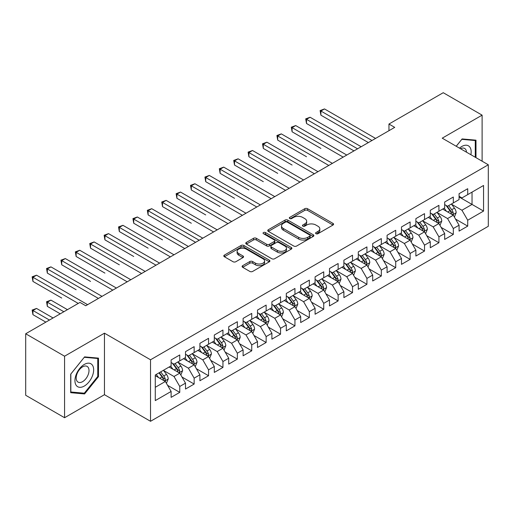 <?xml version="1.0" encoding="UTF-8"?>
<svg xmlns="http://www.w3.org/2000/svg" width="514" height="514" viewBox="0 0 514 514"><rect width="100%" height="100%" fill="white"/><g stroke="black" fill="none" stroke-linecap="round" stroke-linejoin="round"><path stroke-width="0.77" d="M316.001 233.709A1.401 0.81 0 0 0 317.98 233.709L332.995 225.036A1.998 1.156 0 0 0 333.58 224.22A1.998 1.156 0 0 0 332.995 223.404L307.558 208.723A1.998 1.156 0 0 0 304.731 208.723L289.716 217.39A1.401 0.81 0 0 0 289.305 217.962A1.401 0.81 0 0 0 289.716 218.534A1.401 0.81 0 0 0 291.689 218.534L293.635 217.409A6.393 3.694 0 0 1 302.682 217.409L304.802 218.63A6.393 3.694 0 0 1 306.672 221.245A6.393 3.694 0 0 1 304.802 223.853L302.855 224.978A1.401 0.81 0 0 0 302.444 225.55A1.401 0.81 0 0 0 302.855 226.121A1.401 0.81 0 0 0 304.834 226.121L306.781 224.997A6.393 3.694 0 0 1 315.821 224.997L317.941 226.224A6.393 3.694 0 0 1 319.817 228.833A6.393 3.694 0 0 1 317.941 231.441L316.001 232.566A1.401 0.81 0 0 0 315.59 233.138A1.401 0.81 0 0 0 316.001 233.709L316.001 232.566M242.685 265.674A1.998 1.156 0 0 0 242.1 266.49A1.998 1.156 0 0 0 242.685 267.306L249.823 271.424A1.998 1.156 0 0 0 252.65 271.424L269.33 261.793A1.998 1.156 0 0 0 269.914 260.977A1.998 1.156 0 0 0 269.33 260.161L243.887 245.48A1.998 1.156 0 0 0 241.06 245.48L224.387 255.105A1.998 1.156 0 0 0 223.802 255.921A1.998 1.156 0 0 0 224.387 256.737L233.009 261.716A1.998 1.156 0 0 0 235.836 261.716L242.968 257.591A1.998 1.156 0 0 0 243.552 256.775A1.998 1.156 0 0 0 242.968 255.959L238.695 253.492A5.346 3.084 0 0 1 237.127 251.314A5.346 3.084 0 0 1 240.43 248.461A5.346 3.084 0 0 1 246.257 249.129L263.001 258.799A5.346 3.084 0 0 1 264.569 260.977A5.346 3.084 0 0 1 261.266 263.83A5.346 3.084 0 0 1 255.445 263.162L252.65 261.549A1.998 1.156 0 0 0 249.823 261.549L242.685 265.674L242.685 267.306M64.571 356.208L64.571 417.721L104.458 394.694L104.458 333.181L64.571 356.208L25.7 333.766L79.978 302.425L85.742 305.753L394.713 127.369L388.957 124.041L388.957 130.691M104.458 333.181L150.531 359.781L488.3 164.776L488.3 226.288L150.531 421.294L150.531 359.781M482.106 161.197L482.106 115.149L442.226 138.17L488.3 164.776M482.106 115.149L443.235 92.706L388.957 124.041M293.777 246.045A1.998 1.156 0 0 0 296.604 246.045L313.277 236.421A1.998 1.156 0 0 0 313.861 235.605A1.998 1.156 0 0 0 313.277 234.789L287.84 220.101A1.998 1.156 0 0 0 285.013 220.101L268.34 229.732A1.998 1.156 0 0 0 267.755 230.548A1.998 1.156 0 0 0 268.34 231.364L293.777 246.045M264.023 234.011A1.401 0.81 0 0 1 265.442 234.204L265.442 232.546L291.303 247.478A1.998 1.156 0 0 1 291.888 248.294A1.998 1.156 0 0 1 291.303 249.11L274.624 258.735A1.998 1.156 0 0 1 271.803 258.735L246.36 244.047L246.36 242.415A1.998 1.156 0 0 0 245.776 243.231A1.998 1.156 0 0 0 246.36 244.047M246.36 242.415L253.498 238.297A1.998 1.156 0 0 1 256.325 238.297L266.644 244.253A1.998 1.156 0 0 0 269.471 244.253L274.2 241.522A1.998 1.156 0 0 0 274.791 240.706A1.998 1.156 0 0 0 274.2 239.89L263.464 233.684A1.401 0.81 0 0 1 263.052 233.118A1.401 0.81 0 0 1 263.913 232.367A1.401 0.81 0 0 1 265.442 232.546M459.073 196.946L472.032 204.424L472.032 192.12L483.552 185.47L467.714 194.613L467.714 188.715L459.073 193.701L459.073 199.599L453.316 202.927L453.316 197.023L444.674 202.015L444.674 207.913L438.917 211.241L438.917 205.337L430.276 210.322L430.276 216.227L424.519 219.555L424.519 213.651L415.877 218.636L415.877 224.541L410.121 227.863L410.121 221.964L401.479 226.95L401.479 232.855L395.722 236.177L395.722 230.272L387.081 235.264L387.081 241.162L381.324 244.491L381.324 238.586L372.689 243.578L372.689 249.476L366.925 252.804L366.925 246.9L358.29 251.886L358.29 257.79L352.527 261.112L352.527 255.214L343.892 260.2L343.892 266.104L338.128 269.426L338.128 263.528L329.493 268.514L329.493 274.412L323.736 277.74L323.736 271.835L315.095 276.828L315.095 282.726L309.338 286.054L309.338 280.149L300.696 285.135L300.696 291.04L294.94 294.361L294.94 288.463L286.298 293.449L286.298 299.354L280.541 302.675L280.541 296.777L271.9 301.763L271.9 307.661L266.143 310.989L266.143 305.085L257.501 310.077L257.501 315.975L251.744 319.303L251.744 313.399L243.109 318.384L243.109 324.289L237.346 327.617L237.346 321.713L228.711 326.698L228.711 332.603L222.947 335.925L222.947 330.027L214.312 335.012L214.312 340.917L208.549 344.239L208.549 338.334L199.914 343.326L199.914 349.224L194.151 352.553L194.151 346.648L185.515 351.64L185.515 357.538L179.759 360.867L179.759 354.962L171.117 359.948L171.117 365.852L155.279 374.995L155.279 400.599L171.117 391.456L165.36 381.478L155.279 375.663M483.552 185.47L483.552 211.074L467.714 220.217L461.951 210.245L451.51 204.219M455.545 219.092L467.714 226.121L467.714 220.217M467.714 226.121L459.073 231.107L459.073 225.203L453.316 228.531L447.553 218.553L437.118 212.526M441.147 227.406L453.316 234.429L453.316 228.531M453.316 234.429L444.674 239.421L444.674 233.517L438.917 236.845L433.154 226.867L422.72 220.84M426.748 235.72L438.917 242.743L438.917 236.845M438.917 242.743L430.276 247.729L430.276 241.831L424.519 245.152L418.756 235.181L408.322 229.154M412.35 244.034L424.519 251.057L424.519 245.152M424.519 251.057L415.877 256.043L415.877 250.145L410.121 253.466L404.364 243.495L393.923 237.468M397.952 252.348L410.121 259.371L410.121 253.466M410.121 259.371L401.479 264.357L401.479 258.452L395.722 261.78L389.965 251.802L379.525 245.776M383.553 260.656L395.722 267.685L395.722 261.78M395.722 267.685L387.081 272.671L387.081 266.766L381.324 270.094L375.567 260.116L365.126 254.089M369.161 268.97L381.324 275.992L381.324 270.094M381.324 275.992L372.689 280.985L372.689 275.08L366.925 278.402L361.169 268.43L350.728 262.403M354.763 277.284L366.925 284.306L366.925 278.402M366.925 284.306L358.29 289.292L358.29 283.394L352.527 286.716L346.77 276.744L336.329 270.717M340.364 285.598L352.527 292.62L352.527 286.716M352.527 292.62L343.892 297.606L343.892 291.708L338.128 295.03L332.372 285.052L321.931 279.025M325.966 293.905L338.128 300.934L338.128 295.03M338.128 300.934L329.493 305.92L329.493 300.015L323.736 303.344L317.973 293.365L307.539 287.339M311.568 302.219L323.736 309.242L323.736 303.344M323.736 309.242L315.095 314.234L315.095 308.329L309.338 311.657L303.575 301.679L293.141 295.653M297.169 310.533L309.338 317.556L309.338 311.657M309.338 317.556L300.696 322.541L300.696 316.643L294.94 319.965L289.176 309.993L278.742 303.967M282.771 318.847L294.94 325.87L294.94 319.965M294.94 325.87L286.298 330.855L286.298 324.957L280.541 328.279L274.784 318.307L264.344 312.281M268.372 327.155L280.541 334.184L280.541 328.279M280.541 334.184L271.9 339.169L271.9 333.265L266.143 336.593L260.386 326.615L249.945 320.588M253.974 335.469L266.143 342.491L266.143 336.593M266.143 342.491L257.501 347.483L257.501 341.579L251.744 344.907L245.988 334.929L235.547 328.902M239.582 343.782L251.744 350.805L251.744 344.907M251.744 350.805L243.109 355.791L243.109 349.893L237.346 353.214L231.589 343.243L221.148 337.216M225.183 352.096L237.346 359.119L237.346 353.214M237.346 359.119L228.711 364.105L228.711 358.207L222.947 361.528L217.191 351.557L206.75 345.53M210.785 360.41L222.947 367.433L222.947 361.528M222.947 367.433L214.312 372.419L214.312 366.514L208.549 369.842L202.792 359.864L192.352 353.838M196.387 368.718L208.549 375.747L208.549 369.842M208.549 375.747L199.914 380.733L199.914 374.828L194.151 378.156L188.394 368.178L177.953 362.152M181.988 377.032L194.151 384.054L194.151 378.156M194.151 384.054L185.515 389.047L185.515 383.142L179.759 386.464L173.995 376.492L163.561 370.465M167.59 385.346L179.759 392.368L179.759 386.464M179.759 392.368L171.117 397.354L171.117 391.456M171.117 362.524L173.995 364.188L179.759 360.867M155.279 387.299L165.36 381.478M185.515 354.217L188.394 355.874L194.151 352.553M173.995 376.492L179.759 373.164L169.1 367.015M185.515 383.142L179.759 373.164M199.914 345.903L202.792 347.567L208.549 344.239M188.394 368.178L194.151 364.856L183.498 358.701M199.914 374.828L194.151 364.856M214.312 337.589L217.191 339.253L222.947 335.925M202.792 359.864L208.549 356.543L197.896 350.387M214.312 366.514L208.549 356.543M228.711 329.275L231.589 330.939L237.346 327.617M217.191 351.557L222.947 348.229L212.295 342.08M228.711 358.207L222.947 348.229M243.109 320.967L245.988 322.625L251.744 319.303M231.589 343.243L237.346 339.915L226.693 333.766M243.109 349.893L237.346 339.915M257.501 312.653L260.386 314.317L266.143 310.989M245.988 334.929L251.744 331.607L241.092 325.452M257.501 341.579L251.744 331.607M271.9 304.339L274.784 306.003L280.541 302.675M260.386 326.615L266.143 323.293L255.49 317.138M271.9 333.265L266.143 323.293M286.298 296.025L289.176 297.69L294.94 294.361M274.784 318.307L280.541 314.979L269.889 308.83M286.298 324.957L280.541 314.979M300.696 287.712L303.575 289.376L309.338 286.054M289.176 309.993L294.94 306.665L284.281 300.517M300.696 316.643L294.94 306.665M315.095 279.404L317.973 281.062L323.736 277.74M303.575 301.679L309.338 298.358L298.679 292.203M315.095 308.329L309.338 298.358M329.493 271.09L332.372 272.754L338.128 269.426M317.973 293.365L323.736 290.044L313.077 283.889M329.493 300.015L323.736 290.044M343.892 262.776L346.77 264.44L352.527 261.112M332.372 285.052L338.128 281.73L327.476 275.581M343.892 291.708L338.128 281.73M358.29 254.462L361.169 256.126L366.925 252.804M346.77 276.744L352.527 273.416L341.874 267.267M358.29 283.394L352.527 273.416M372.689 246.155L375.567 247.812L381.324 244.491M361.169 268.43L366.925 265.102L356.273 258.953M372.689 275.08L366.925 265.102M387.081 237.841L389.965 239.505L395.722 236.177M375.567 260.116L381.324 256.794L370.671 250.639M387.081 266.766L381.324 256.794M401.479 229.527L404.364 231.191L410.121 227.863M389.965 251.802L395.722 248.48L385.07 242.325M401.479 258.452L395.722 248.48M415.877 221.213L418.756 222.877L424.519 219.555M404.364 243.495L410.121 240.166L399.468 234.018M415.877 250.145L410.121 240.166M430.276 212.905L433.154 214.563L438.917 211.241M418.756 235.181L424.519 231.853L413.866 225.704M430.276 241.831L424.519 231.853M444.674 204.591L447.553 206.255L453.316 202.927M433.154 226.867L438.917 223.545L428.258 217.39M444.674 233.517L438.917 223.545M459.073 196.277L461.951 197.941L467.714 194.613M447.553 218.553L453.316 215.231L442.657 209.076M459.073 225.203L453.316 215.231M25.7 333.766L25.7 395.279L64.571 417.721M104.458 394.694L150.531 421.294M461.951 210.245L472.032 204.424L483.552 211.074M475.99 157.663L475.99 140.174L462.099 138.934L456.214 146.246M98.482 376.653L98.482 358.129L84.585 356.883L70.694 374.173L70.694 392.696L84.585 393.936L98.482 376.653L97.763 376.235M316.56 233.902L317.941 233.105A6.393 3.694 0 0 0 319.817 230.497L319.817 228.833M306.672 221.245L306.672 222.909A6.393 3.694 0 0 1 304.802 225.517L303.414 226.314M332.969 225.055L307.558 210.38A1.998 1.156 0 0 0 304.731 210.38L290.275 218.726M313.251 236.434L287.84 221.765A1.998 1.156 0 0 0 285.013 221.765L268.366 231.377M309.743 236.177A1.401 0.81 0 0 0 310.154 235.605A1.401 0.81 0 0 0 309.743 235.033L287.416 222.144A1.401 0.81 0 0 0 285.437 222.144L283.387 223.327A6.393 3.694 0 0 0 281.518 225.935A6.393 3.694 0 0 0 283.387 228.544L298.653 237.359A6.393 3.694 0 0 0 307.7 237.359L309.743 236.177L309.743 237.841A1.401 0.81 0 0 0 310.154 237.269L310.154 235.605M281.518 225.935L281.518 227.599A6.393 3.694 0 0 0 283.387 230.208L283.387 228.544M309.743 237.841L307.7 239.023A6.393 3.694 0 0 1 298.653 239.023L283.387 230.208M246.386 244.066L253.498 239.961L253.498 238.297M274.791 240.706L274.791 242.364A1.998 1.156 0 0 1 274.2 243.18L269.471 245.917A1.998 1.156 0 0 1 266.644 245.917L256.325 239.961A1.998 1.156 0 0 0 253.498 239.961M265.442 234.204L291.277 249.123M277.348 250.434A5.346 3.084 0 0 0 283.175 251.102A5.346 3.084 0 0 0 286.471 248.249A5.346 3.084 0 0 0 284.91 246.071L279.006 242.659A1.998 1.156 0 0 0 276.179 242.659L271.45 245.396A1.998 1.156 0 0 0 270.859 246.212A1.998 1.156 0 0 0 271.45 247.028L277.348 250.434L277.348 252.098A5.346 3.084 0 0 0 283.175 252.766A5.346 3.084 0 0 0 286.471 249.913L286.471 248.249M270.859 246.212L270.859 247.876A1.998 1.156 0 0 0 271.45 248.692L271.45 247.028M277.348 252.098L271.45 248.692M264.569 260.977L264.569 262.641A5.346 3.084 0 0 1 261.266 265.494A5.346 3.084 0 0 1 255.445 264.826L252.65 263.213A1.998 1.156 0 0 0 249.823 263.213L242.717 267.319M237.127 251.314L237.127 252.972A5.346 3.084 0 0 0 238.695 255.156L238.695 253.492M242.942 257.61L238.695 255.156M269.297 261.812L243.887 247.138A1.998 1.156 0 0 0 241.06 247.138L224.412 256.749M83.12 393.088L84.585 393.936M454.376 217.075L456.162 212.719A5.397 3.116 -120 0 0 454.44 208.125L451.382 204.039M446.512 211.299L444.186 208.196M443.1 209.333L442.83 208.98M320.897 148.424L292.1 131.796L292.1 127.639L295.704 125.564L346.77 155.048M452.294 214.64L453.13 213.888L453.252 212.95A5.397 3.116 -120 0 0 451.703 209.706L448.645 205.619M446.904 205.876L450.682 210.92A2.75 1.587 60 0 1 451.176 211.755L453.252 212.95M445.953 205.33L449.981 210.701A5.397 3.116 60 0 1 451.523 213.946L451.633 214.261M371.969 140.502L320.897 111.018L324.495 108.936L375.567 138.42M368.365 142.577L320.897 115.175L320.897 111.018L320.106 110.561L324.495 108.936M320.897 115.175L320.106 110.561M439.984 225.389L441.764 221.033A5.397 3.116 -120 0 0 440.042 216.439L436.984 212.353M432.113 219.613L429.788 216.51M428.702 217.647L428.432 217.293M306.498 156.738L277.701 140.11L277.701 135.953L281.306 133.878L332.372 163.362M437.896 222.954L438.738 222.202L438.853 221.264A5.397 3.116 -120 0 0 437.311 218.02L434.253 213.933M432.505 214.19L436.283 219.234A2.75 1.587 60 0 1 436.778 220.063L438.853 221.264M431.554 213.638L435.583 219.015A5.397 3.116 60 0 1 437.125 222.26L437.234 222.575M425.586 233.703L427.365 229.347A5.397 3.116 -120 0 0 425.643 224.746L422.585 220.667M417.715 227.927L415.389 224.824M414.303 225.954L414.04 225.601M292.1 165.045L263.309 148.424L263.309 144.267L266.907 142.185L317.973 171.67M423.504 231.268L424.339 230.516L424.455 229.572A5.397 3.116 -120 0 0 422.913 226.327L419.854 222.247M418.107 222.498L421.885 227.541A2.75 1.587 60 0 1 422.386 228.377L424.455 229.572M417.156 221.952L421.184 227.329A5.397 3.116 60 0 1 422.726 230.574L422.836 230.882M357.571 148.816L306.498 119.332L310.096 117.25L361.169 146.734M353.966 150.891L306.498 123.482L306.498 119.332L305.708 118.869L310.096 117.25M306.498 123.482L305.708 118.869M343.172 157.123L291.309 127.183L295.704 125.564M292.1 131.796L291.309 127.183M470.882 154.714A13.236 7.639 120 0 0 469.912 147.21A13.236 7.639 120 0 0 459.503 148.148M466.5 152.189A9.059 5.23 120 0 0 465.652 149.407A9.059 5.23 120 0 0 464.637 148.462A9.059 5.23 120 0 0 460.473 148.707M461.778 139.326L475.27 140.547L475.27 157.252M474.377 140.033L475.27 140.547M456.246 146.265L461.81 139.345M76.194 385.327A13.236 7.639 120 0 0 88.98 381.902A13.236 7.639 120 0 0 92.404 365.165A13.236 7.639 120 0 0 79.619 368.589A13.236 7.639 120 0 0 76.194 385.327M77.049 381.163A9.059 5.23 120 0 0 78.064 382.108A9.059 5.23 120 0 0 86.493 377.88A9.059 5.23 120 0 0 88.145 367.356A9.059 5.23 120 0 0 87.123 366.411A9.059 5.23 120 0 0 78.693 370.645A9.059 5.23 120 0 0 77.049 381.163M84.296 357.294L97.763 358.496L97.763 376.447L84.296 393.197L70.836 391.989L70.836 374.044L84.27 357.281M96.87 357.982L97.763 358.496M411.187 242.01L412.973 237.654A5.397 3.116 -120 0 0 411.251 233.06L408.187 228.981M403.317 236.241L400.991 233.138M399.905 234.268L399.641 233.915M277.701 173.359L248.911 156.738L248.911 152.581L252.509 150.499L303.575 179.984M409.105 239.582L409.941 238.83L410.056 237.886A5.397 3.116 -120 0 0 408.514 234.641L405.456 230.561M403.708 230.812L407.486 235.855A2.75 1.587 60 0 1 407.987 236.691L410.056 237.886M402.758 230.266L406.786 235.637A5.397 3.116 60 0 1 408.328 238.881L408.437 239.196M396.789 250.324L398.575 245.968A5.397 3.116 -120 0 0 396.853 241.374L393.795 237.295M388.918 244.548L386.592 241.445M385.506 242.582L385.243 242.229M263.309 181.673L234.512 165.045L234.512 160.888L238.111 158.813L289.176 188.297M394.707 247.896L395.542 247.138L395.658 246.2A5.397 3.116 -120 0 0 394.116 242.955L391.058 238.869M389.31 239.126L393.088 244.169A2.75 1.587 60 0 1 393.589 245.005L395.658 246.2M388.359 238.58L392.388 243.951A5.397 3.116 60 0 1 393.93 247.195L394.039 247.51M328.774 165.437L276.911 135.497L281.306 133.878M277.701 140.11L276.911 135.497M314.375 173.751L262.513 143.811L266.907 142.185M263.309 148.424L262.513 143.811M382.39 258.638L384.176 254.282A5.397 3.116 -120 0 0 382.455 249.688L379.396 245.602M374.52 252.862L372.194 249.759M371.108 250.896L370.845 250.543M248.911 189.987L220.114 173.359L220.114 169.202L223.712 167.127L274.778 196.611M380.309 256.203L381.144 255.452L381.259 254.514A5.397 3.116 -120 0 0 379.717 251.269L376.659 247.183M374.912 247.44L378.689 252.483A2.75 1.587 60 0 1 379.191 253.318L381.259 254.514M373.961 246.887L377.989 252.265A5.397 3.116 60 0 1 379.531 255.509L379.64 255.824M299.977 182.065L248.114 152.118L252.509 150.499M248.911 156.738L248.114 152.118M367.992 266.952L369.778 262.596A5.397 3.116 -120 0 0 368.056 258.002L364.998 253.916M360.121 261.176L357.795 258.073M356.71 259.204L356.446 258.85M234.512 198.295L205.716 181.673L205.716 177.516L209.314 175.435L260.386 204.919M365.91 264.517L366.745 263.766L366.861 262.821A5.397 3.116 -120 0 0 365.319 259.576L362.261 255.497M360.513 255.747L364.291 260.791A2.75 1.587 60 0 1 364.792 261.626L366.861 262.821M359.569 255.201L363.591 260.579A5.397 3.116 60 0 1 365.139 263.823L365.248 264.132M285.578 190.373L233.716 160.432L238.111 158.813M234.512 165.045L233.716 160.432M353.593 275.26L355.38 270.904A5.397 3.116 -120 0 0 353.658 266.31L350.599 262.23M345.723 269.49L343.397 266.387M342.311 267.518L342.048 267.164M220.114 206.609L191.317 189.987L191.317 185.83L194.915 183.749L245.988 213.233M351.512 272.831L352.347 272.079L352.469 271.135A5.397 3.116 -120 0 0 350.921 267.89L347.862 263.81M346.115 264.061L349.893 269.105A2.75 1.587 60 0 1 350.394 269.94L352.469 271.135M345.17 263.515L349.192 268.886A5.397 3.116 60 0 1 350.741 272.137L350.85 272.446M271.18 198.687L219.324 168.746L223.712 167.127M220.114 173.359L219.324 168.746M339.195 283.574L340.981 279.218A5.397 3.116 -120 0 0 339.259 274.624L336.201 270.544M331.324 277.804L329.005 274.701M327.913 275.832L327.649 275.478M205.716 214.923L176.919 198.295L176.919 194.138L180.517 192.063L231.589 221.547M337.113 281.145L337.949 280.393L338.071 279.449A5.397 3.116 -120 0 0 336.522 276.204L333.464 272.118M331.723 272.375L335.494 277.419A2.75 1.587 60 0 1 335.995 278.254L338.071 279.449M330.772 271.829L334.794 277.2A5.397 3.116 60 0 1 336.342 280.445L336.452 280.76M256.782 207.001L204.925 177.06L209.314 175.435M205.716 181.673L204.925 177.06M324.797 291.888L326.583 287.532A5.397 3.116 -120 0 0 324.861 282.938L321.803 278.851M316.932 286.112L314.607 283.008M313.514 284.146L313.251 283.792M191.317 223.237L162.52 206.609L162.52 202.452L166.118 200.376L217.191 229.861M322.715 289.453L323.55 288.701L323.672 287.763A5.397 3.116 -120 0 0 322.124 284.518L319.065 280.432M317.324 280.689L321.102 285.733A2.75 1.587 60 0 1 321.597 286.568L323.672 287.763M316.373 280.143L320.395 285.514A5.397 3.116 60 0 1 321.944 288.759L322.053 289.074M242.383 215.315L190.527 185.374L194.915 183.749M191.317 189.987L190.527 185.374M310.398 300.202L312.184 295.846A5.397 3.116 -120 0 0 310.462 291.252L307.404 287.165M302.534 294.426L300.208 291.322M299.122 292.453L298.852 292.106M176.919 231.551L195.59 242.325M308.316 297.767L309.158 297.015L309.274 296.077A5.397 3.116 -120 0 0 307.725 292.826L304.667 288.746M302.926 289.003L306.704 294.04A2.75 1.587 60 0 1 307.199 294.875L309.274 296.077M301.975 288.45L306.003 293.828A5.397 3.116 60 0 1 307.545 297.073L307.655 297.381M227.991 223.622L176.129 193.682L180.517 192.063M176.919 198.295L176.129 193.682M296.006 308.516L297.786 304.159A5.397 3.116 -120 0 0 296.064 299.559L293.006 295.479M288.136 302.74L285.81 299.636M284.724 300.767L284.454 300.414M162.52 239.858L133.724 223.237L133.724 219.08L137.328 216.998L188.394 246.482M293.918 306.081L294.76 305.329L294.875 304.384A5.397 3.116 -120 0 0 293.333 301.14L290.275 297.06M288.527 297.31L292.305 302.354A2.75 1.587 60 0 1 292.807 303.189L294.875 304.384M287.577 296.764L291.605 302.136A5.397 3.116 60 0 1 293.147 305.387L293.256 305.695M213.593 231.936L161.73 201.996L166.118 200.376M162.52 206.609L161.73 201.996M281.608 316.823L283.387 312.467A5.397 3.116 -120 0 0 281.666 307.873L278.607 303.793M273.737 311.054L271.411 307.95M270.325 309.081L270.062 308.728M148.122 248.172L119.332 231.544L119.332 227.394L122.93 225.312L173.995 254.796M279.526 314.395L280.361 313.643L280.477 312.698A5.397 3.116 -120 0 0 278.935 309.454L275.877 305.374M274.129 305.624L277.907 310.668A2.75 1.587 60 0 1 278.408 311.503L280.477 312.698M273.178 305.078L277.207 310.45A5.397 3.116 60 0 1 278.749 313.694L278.858 314.009M199.194 240.25L148.122 210.766L151.726 208.69L202.792 238.175M195.596 242.325L148.122 214.923L148.122 210.766L147.332 210.31L151.726 208.69M148.122 214.923L147.332 210.31M267.209 325.137L268.995 320.781A5.397 3.116 -120 0 0 267.274 316.187L264.215 312.101M259.339 319.361L257.013 316.258M255.927 317.395L255.664 317.042M133.724 256.486L104.933 239.858L104.933 235.701L108.531 233.626L159.597 263.11M265.128 322.702L265.963 321.95L266.079 321.012A5.397 3.116 -120 0 0 264.537 317.768L261.478 313.681M259.731 313.938L263.509 318.982A2.75 1.587 60 0 1 264.01 319.817L266.079 321.012M258.78 313.392L262.808 318.764A5.397 3.116 60 0 1 264.35 322.008L264.459 322.323M184.796 248.564L132.933 218.623L137.328 216.998M133.724 223.237L132.933 218.623M252.811 333.451L254.597 329.095A5.397 3.116 -120 0 0 252.875 324.501L249.817 320.415M244.94 327.675L242.614 324.572M241.529 325.709L241.265 325.356M119.332 264.8L90.535 248.172L90.535 244.015L94.133 241.94L145.199 271.424M250.729 331.016L251.564 330.264L251.68 329.326A5.397 3.116 -120 0 0 250.138 326.082L247.08 321.995M245.332 322.252L249.11 327.296A2.75 1.587 60 0 1 249.611 328.125L251.68 329.326M244.381 321.7L248.41 327.077A5.397 3.116 60 0 1 249.952 330.322L250.061 330.637M170.397 256.878L118.535 226.931L122.93 225.312M119.332 231.544L118.535 226.931M238.412 341.765L240.199 337.409A5.397 3.116 -120 0 0 238.477 332.809L235.418 328.729M230.542 335.989L228.216 332.886M227.13 334.016L226.867 333.663M104.933 273.107L76.136 256.486L76.136 252.329L79.734 250.247L130.807 279.732M236.331 339.33L237.166 338.578L237.282 337.634A5.397 3.116 -120 0 0 235.74 334.389L232.681 330.309M230.934 330.56L234.712 335.603A2.75 1.587 60 0 1 235.213 336.439L237.282 337.634M229.989 330.014L234.011 335.391A5.397 3.116 60 0 1 235.553 338.636L235.663 338.944M155.999 265.185L104.136 235.245L108.531 233.626M104.933 239.858L104.136 235.245M224.014 350.073L225.8 345.716A5.397 3.116 -120 0 0 224.078 341.123L221.02 337.043M216.143 344.303L213.818 341.2M212.732 342.33L212.468 341.977M90.535 281.421L61.738 264.8L61.738 260.643L65.336 258.561L116.408 288.046M221.932 347.644L222.768 346.892L222.89 345.948A5.397 3.116 -120 0 0 221.341 342.703L218.283 338.623M216.535 338.874L220.313 343.917A2.75 1.587 60 0 1 220.814 344.753L222.89 345.948M215.591 338.328L219.613 343.699A5.397 3.116 60 0 1 221.161 346.944L221.271 347.258M141.601 273.499L89.744 243.559L94.133 241.94M90.535 248.172L89.744 243.559M209.616 358.386L211.402 354.03A5.397 3.116 -120 0 0 209.68 349.436L206.622 345.357M201.745 352.61L199.419 349.507M198.333 350.644L198.07 350.291M76.136 289.735L47.339 273.107L47.339 268.95L50.937 266.875L102.01 296.36M207.534 355.958L208.369 355.2L208.491 354.262A5.397 3.116 -120 0 0 206.943 351.017L203.885 346.931M202.137 347.188L205.915 352.231A2.75 1.587 60 0 1 206.416 353.067L208.491 354.262M201.192 346.642L205.214 352.013A5.397 3.116 60 0 1 206.763 355.258L206.872 355.572M127.202 281.813L75.346 251.873L79.734 250.247M76.136 256.486L75.346 251.873M195.217 366.7L197.003 362.344A5.397 3.116 -120 0 0 195.281 357.75L192.223 353.664M187.347 360.924L185.027 357.821M183.935 358.958L183.671 358.605M61.738 298.049L32.941 281.421L32.941 277.264L36.539 275.189L87.611 304.673M193.136 364.265L193.971 363.514L194.093 362.576A5.397 3.116 -120 0 0 192.544 359.331L189.486 355.245M187.745 355.502L191.523 360.545A2.75 1.587 60 0 1 192.018 361.381L194.093 362.576M186.794 354.949L190.816 360.327A5.397 3.116 60 0 1 192.364 363.571L192.474 363.886M112.804 290.127L60.948 260.18L65.336 258.561M61.738 264.8L60.948 260.18M180.819 375.014L182.605 370.658A5.397 3.116 -120 0 0 180.883 366.064L177.825 361.978M172.955 369.238L170.629 366.135M169.536 367.266L169.273 366.912M67.456 309.659L50.937 300.125L47.339 302.206L47.339 306.357L60.254 313.816M178.737 372.579L179.572 371.828L179.694 370.883A5.397 3.116 -120 0 0 178.146 367.639L175.088 363.559M173.346 363.816L177.124 368.853A2.75 1.587 60 0 1 177.619 369.688L179.694 370.883M172.396 363.263L176.424 368.641A5.397 3.116 60 0 1 177.966 371.885L178.075 372.194M47.339 306.357L46.549 301.744L63.852 311.735M46.549 301.744L50.937 300.125M98.412 298.435L46.549 268.494L50.937 266.875M47.339 273.107L46.549 268.494M166.427 383.322L168.207 378.966A5.397 3.116 -120 0 0 166.485 374.372L163.426 370.292M158.556 377.552L156.23 374.449M53.058 317.973L36.539 308.439L32.941 310.514L32.941 314.671L45.855 322.13M164.339 380.893L165.18 380.142L165.296 379.197A5.397 3.116 -120 0 0 163.754 375.952L160.689 371.873M159.34 372.65L162.726 377.167A2.75 1.587 60 0 1 163.221 378.002L165.296 379.197M158.967 372.868L162.026 376.948A5.397 3.116 60 0 1 163.568 380.199L163.677 380.508M32.941 314.671L32.151 310.058L49.453 320.049M32.151 310.058L36.539 308.439M78.25 303.427L32.151 276.808L36.539 275.189M32.941 281.421L32.151 276.808M317.941 233.105L317.941 231.441M302.855 226.121L302.855 224.978M304.802 225.517L304.802 223.853M289.716 218.534L289.716 217.39M304.731 210.38L304.731 208.723M307.558 210.38L307.558 208.723M332.995 225.036L332.995 223.404M268.34 231.364L268.34 229.732M285.013 221.765L285.013 220.101M287.84 221.765L287.84 220.101M313.277 236.421L313.277 234.789M298.653 239.023L298.653 237.359M307.7 239.023L307.7 237.359M256.325 239.961L256.325 238.297M266.644 245.917L266.644 244.253M269.471 245.917L269.471 244.253M274.2 243.18L274.2 241.522M291.303 249.11L291.303 247.478M249.823 263.213L249.823 261.549M252.65 263.213L252.65 261.549M255.445 264.826L255.445 263.162M242.968 257.591L242.968 255.959M224.387 256.737L224.387 255.105M241.06 247.138L241.06 245.48M243.887 247.138L243.887 245.48M269.33 261.793L269.33 260.161M452.635 214.839L456.13 212.822M451.703 209.706L454.44 208.125M447.726 212.006L449.981 210.701M438.236 223.153L441.732 221.136M437.311 218.02L440.042 216.439M433.328 220.313L435.583 219.015M423.844 231.467L427.333 229.45M422.913 226.327L425.643 224.746M418.929 228.627L421.184 227.329M409.446 239.775L412.935 237.764M408.514 234.641L411.251 233.06M404.531 236.941L406.786 235.637M395.048 248.089L398.536 246.071M394.116 242.955L396.853 241.374M390.132 245.255L392.388 243.951M380.649 256.402L384.138 254.385M379.717 251.269L382.455 249.688M375.734 253.563L377.989 252.265M366.251 264.716L369.739 262.699M365.319 259.576L368.056 258.002M361.336 261.877L363.591 260.579M351.852 273.024L355.341 271.013M350.921 267.89L353.658 266.31M346.937 270.191L349.192 268.886M337.454 281.338L340.949 279.32M336.522 276.204L339.259 274.624M332.545 278.504L334.794 277.2M323.055 289.652L326.551 287.634M322.124 284.518L324.861 282.938M318.147 286.812L320.395 285.514M308.657 297.966L312.152 295.948M307.725 292.826L310.462 291.252M303.748 295.126L306.003 293.828M294.259 306.273L297.754 304.262M293.333 301.14L296.064 299.559M289.35 303.44L291.605 302.136M279.867 314.587L283.355 312.576M278.935 309.454L281.666 307.873M274.951 311.754L277.207 310.45M265.468 322.901L268.957 320.884M264.537 317.768L267.274 316.187M260.553 320.068L262.808 318.764M251.07 331.215L254.558 329.198M250.138 326.082L252.875 324.501M246.155 328.375L248.41 327.077M236.671 339.529L240.16 337.512M235.74 334.389L238.477 332.809M231.756 336.689L234.011 335.391M222.273 347.837L225.762 345.826M221.341 342.703L224.078 341.123M217.358 345.003L219.613 343.699M207.874 356.151L211.363 354.133M206.943 351.017L209.68 349.436M202.959 353.317L205.214 352.013M193.476 364.465L196.971 362.447M192.544 359.331L195.281 357.75M188.567 361.625L190.816 360.327M179.078 372.779L182.573 370.761M178.146 367.639L180.883 366.064M174.169 369.939L176.424 368.641M164.679 381.086L168.174 379.075M163.754 375.952L166.485 374.372M159.77 378.253L162.026 376.948"/></g></svg>
